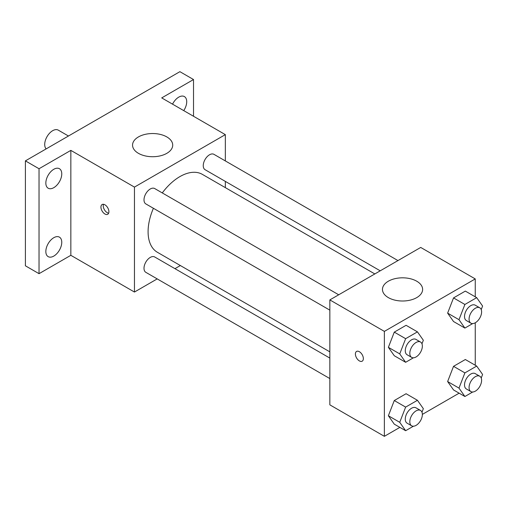 <?xml version="1.0" encoding="UTF-8"?>
<svg xmlns="http://www.w3.org/2000/svg" width="508" height="508" viewBox="0 0 508 508"><rect width="100%" height="100%" fill="white"/><g stroke="black" fill="none" stroke-linecap="round" stroke-linejoin="round"><path stroke-width="0.76" d="M68.453 136.011L58.287 130.143A11.246 6.49 120 0 0 49.619 133.153A11.246 6.49 120 0 0 44.71 144.475A11.246 6.49 120 0 0 46.139 148.895M157.213 278.898L134.455 292.043L70.841 255.314L39.033 273.679L25.4 265.805L25.4 160.871L179.895 71.672L193.523 79.54L193.523 116.269M180.353 265.544L174.949 268.662M53.797 256.083A11.259 6.502 -60 0 1 48.171 256.642A11.259 6.502 -60 0 1 46.444 247.618A11.259 6.502 -60 0 1 53.797 237.7A11.259 6.502 -60 0 1 59.43 237.141A11.259 6.502 -60 0 1 61.157 246.164A11.259 6.502 -60 0 1 53.797 256.083M53.797 187.662A11.259 6.502 -60 0 1 48.171 188.22A11.259 6.502 -60 0 1 46.444 179.203A11.259 6.502 -60 0 1 53.797 169.278A11.259 6.502 -60 0 1 59.43 168.719A11.259 6.502 -60 0 1 61.157 177.743A11.259 6.502 -60 0 1 53.797 187.662M70.841 255.314L70.841 150.374L39.033 168.739L25.4 160.871M39.033 273.679L39.033 168.739M134.455 292.043L134.455 187.103L70.841 150.374M134.455 187.103L225.33 134.633L161.715 97.904L193.523 79.54M138.43 153.327A20.079 11.595 180 0 1 132.55 145.129A20.079 11.595 180 0 1 152.629 133.534A20.079 11.595 180 0 1 172.714 145.129A20.079 11.595 180 0 1 160.312 155.842A20.079 11.595 180 0 1 138.43 153.327M172.549 104.159A11.259 6.502 -60 0 1 178.759 97.136A11.259 6.502 -60 0 1 184.385 96.577A11.259 6.502 -60 0 1 183.737 110.623M153.41 208.286A44.983 25.971 120 0 0 148.088 231.699A44.983 25.971 120 0 0 157.404 252.292L329.844 351.853M374.821 273.939L202.387 174.384A44.983 25.971 120 0 0 162.274 192.926M225.33 134.633L225.33 160.915M225.33 181.394L225.33 187.63M397.961 260.579L213.951 154.343A8.871 5.118 120 0 0 207.118 156.718A8.871 5.118 120 0 0 203.251 165.646A8.871 5.118 120 0 0 205.086 169.704L380.225 270.821M329.844 358.089L154.699 256.972A8.871 5.118 120 0 0 147.866 259.347A8.871 5.118 120 0 0 143.999 268.275A8.871 5.118 120 0 0 145.834 272.332L329.844 378.568M329.844 310.147L145.834 203.911A8.871 5.118 -60 0 1 145.834 193.675A8.871 5.118 -60 0 1 154.699 188.551L338.709 294.786M108.896 211.696A5.62 3.245 60 0 1 107.728 214.274A5.62 3.245 60 0 1 102.108 211.023A5.62 3.245 60 0 1 102.108 204.534A5.62 3.245 60 0 1 106.439 206.038A5.62 3.245 60 0 1 108.896 211.696M108.629 213.189A5.62 3.245 60 0 1 104.4 209.702A5.62 3.245 60 0 1 103.499 204.292M399.866 427.38L384.372 436.328L329.844 404.844L329.844 299.911L420.719 247.44L475.247 278.924L475.247 296.818M459.124 393.173L422.358 414.395M453.53 321.526L447.631 313.125L453.53 297.91L465.334 291.097L453.53 297.91L447.631 313.125L453.53 321.526L464.89 328.079L458.991 319.684L464.89 304.47L476.695 297.656L482.6 306.051L481.222 309.601M394.278 424.155L388.379 415.754L394.278 400.539L406.082 393.725L394.278 400.539L388.379 415.754L394.278 424.155L405.638 430.708L399.739 422.313L405.638 407.099L417.443 400.285L423.348 408.68L421.97 412.229M475.247 322.783L475.247 365.239M384.372 436.328L384.372 331.387L475.247 278.924M453.53 389.941L447.631 381.546L453.53 366.332L465.334 359.518L453.53 366.332L447.631 381.546L453.53 389.941L464.89 396.5L458.991 388.106L464.89 372.891L476.695 366.077L482.6 374.472L481.222 378.015M394.278 355.733L388.379 347.332L394.278 332.124L406.082 325.304L394.278 332.124L388.379 347.332L394.278 355.733L405.638 362.293L399.739 353.892L405.638 338.677L417.443 331.864L423.348 340.265L421.97 343.808M384.372 331.387L329.844 299.911M388.347 297.612A20.079 11.595 180 0 1 382.46 289.414A20.079 11.595 180 0 1 402.546 277.819A20.079 11.595 180 0 1 422.624 289.414A20.079 11.595 180 0 1 410.229 300.126A20.079 11.595 180 0 1 388.347 297.612M363.353 358.61A5.62 3.245 60 0 1 362.191 361.182A5.62 3.245 60 0 1 356.565 357.937A5.62 3.245 60 0 1 356.565 351.441A5.62 3.245 60 0 1 360.902 352.952A5.62 3.245 60 0 1 363.353 358.61M362.191 361.182A5.62 3.245 60 0 1 356.572 357.937A5.62 3.245 60 0 1 356.565 351.441M413.429 357.791L405.638 362.293M420.522 342.024L415.976 339.401A8.871 5.118 120 0 0 409.143 341.776A8.871 5.118 120 0 0 405.27 350.698A8.871 5.118 120 0 0 407.105 354.755L411.651 357.384A8.871 5.118 120 0 0 420.522 352.26A8.871 5.118 120 0 0 420.522 342.024A8.871 5.118 120 0 0 413.683 344.399A8.871 5.118 120 0 0 409.816 353.32A8.871 5.118 120 0 0 411.651 357.384M399.739 353.892L388.379 347.332M405.638 338.677L394.278 332.124M417.443 331.864L406.082 325.304M472.681 323.583L464.89 328.079M479.774 307.81L475.228 305.187A8.871 5.118 120 0 0 468.395 307.562A8.871 5.118 120 0 0 464.522 316.49A8.871 5.118 120 0 0 466.363 320.548L470.903 323.171A8.871 5.118 120 0 0 479.774 318.052A8.871 5.118 120 0 0 479.774 307.81A8.871 5.118 120 0 0 472.942 310.191A8.871 5.118 120 0 0 469.068 319.113A8.871 5.118 120 0 0 470.903 323.171M458.991 319.684L447.631 313.125M464.89 304.47L453.53 297.91M476.695 297.656L465.334 291.097M413.429 426.212L405.638 430.708M420.522 410.439L415.976 407.816A8.871 5.118 120 0 0 409.143 410.191A8.871 5.118 120 0 0 405.27 419.119A8.871 5.118 120 0 0 407.105 423.177L411.651 425.799A8.871 5.118 120 0 0 420.522 420.681A8.871 5.118 120 0 0 420.522 410.439A8.871 5.118 120 0 0 413.683 412.814A8.871 5.118 120 0 0 409.816 421.742A8.871 5.118 120 0 0 411.651 425.799M399.739 422.313L388.379 415.754M405.638 407.099L394.278 400.539M417.443 400.285L406.082 393.725M472.681 392.005L464.89 396.5M479.774 376.231L475.228 373.609A8.871 5.118 120 0 0 468.395 375.983A8.871 5.118 120 0 0 464.522 384.905A8.871 5.118 120 0 0 466.363 388.969L470.903 391.592A8.871 5.118 120 0 0 479.774 386.474A8.871 5.118 120 0 0 479.774 376.231A8.871 5.118 120 0 0 472.942 378.606A8.871 5.118 120 0 0 469.068 387.534A8.871 5.118 120 0 0 470.903 391.592M458.991 388.106L447.631 381.546M464.89 372.891L453.53 366.332M476.695 366.077L465.334 359.518"/></g></svg>
